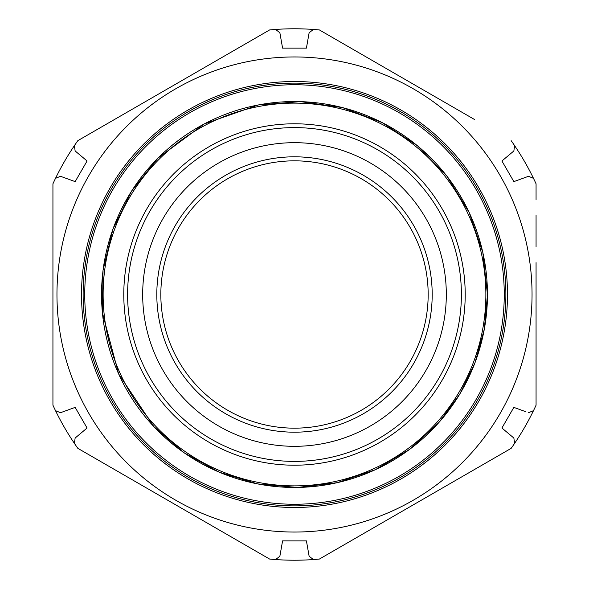 <?xml version="1.0" encoding="UTF-8"?>
<svg xmlns="http://www.w3.org/2000/svg" width="589" height="589" viewBox="0 0 589 589"><rect width="100%" height="100%" fill="white"/><g stroke="black" fill="none" stroke-linecap="round" stroke-linejoin="round"><path stroke-width="0.88" d="M474.587 119.538L319.415 29.951A265.72 265.72 0 0 0 313.377 29.45L309.129 32.763L306.42 48.107L282.58 48.107L279.871 32.763L275.623 29.45A265.72 265.72 0 0 0 269.585 29.951L77.851 140.646A265.72 265.72 0 0 0 74.398 145.63L75.142 150.968L74.398 145.63A265.72 265.72 0 0 0 55.521 178.32L60.52 176.302L75.156 181.626L87.076 160.981L75.142 150.968L87.076 160.981M72.226 180.558L75.156 181.626M52.936 320.556L52.936 183.797A265.72 265.72 0 0 1 55.521 178.32M72.226 408.442L75.156 407.374L87.076 428.019L75.142 438.032L74.398 443.37A265.72 265.72 0 0 1 55.521 410.68L60.52 412.698L55.521 410.68A265.72 265.72 0 0 1 52.936 405.203L52.936 231.065M75.156 407.374L60.52 412.698M75.142 438.032L74.398 443.37A265.72 265.72 0 0 0 77.851 448.354L269.585 559.049L77.851 448.354M306.427 540.916L282.58 540.893L279.871 556.237L275.623 559.55A265.72 265.72 0 0 1 269.585 559.049M525.557 411.637L513.844 407.374L501.924 428.019L513.858 438.032L514.602 443.37A265.72 265.72 0 0 1 511.149 448.354L319.415 559.049A265.72 265.72 0 0 1 313.377 559.55L309.129 556.237L306.42 540.893M511.149 448.354L319.415 559.049M528.48 412.698L533.479 410.68A265.72 265.72 0 0 0 536.064 405.203L536.064 268.385M528.48 176.302L513.844 181.626L501.924 160.981L513.858 150.968L514.602 145.63A265.72 265.72 0 0 1 533.479 178.32L528.48 176.302L533.479 178.32A265.72 265.72 0 0 1 536.064 183.797L536.064 199.546M511.149 140.646A265.72 265.72 0 0 1 514.602 145.63M56.964 294.5A237.536 237.536 0 0 1 413.272 88.784A237.536 237.536 0 0 1 413.272 500.216A237.536 237.536 0 0 1 56.964 294.5M505.87 294.5A211.37 211.37 0 0 0 294.5 83.13A211.37 211.37 0 0 0 83.13 294.5A211.37 211.37 0 0 0 294.5 505.87A211.37 211.37 0 0 0 505.87 294.5M428.166 294.5A133.666 133.666 0 0 0 227.671 178.739A133.666 133.666 0 0 0 227.671 410.261A133.666 133.666 0 0 0 428.166 294.5M432.193 294.5A137.693 137.693 0 0 1 225.653 413.743A137.693 137.693 0 0 1 225.653 175.257A137.693 137.693 0 0 1 432.193 294.5M446.315 294.5A151.815 151.815 0 0 0 218.593 163.02A151.815 151.815 0 0 0 218.593 425.98A151.815 151.815 0 0 0 446.315 294.5M461.393 294.5A166.893 166.893 0 0 1 211.053 439.033A166.893 166.893 0 0 1 211.053 149.967A166.893 166.893 0 0 1 461.393 294.5M465.207 294.5A170.707 170.707 0 0 0 209.147 146.661A170.707 170.707 0 0 0 209.147 442.339A170.707 170.707 0 0 0 465.207 294.5M459.067 478.423L442.346 488.075M52.936 325.754L52.936 333.72M52.936 255.28L52.936 263.246M52.936 325.901L52.936 341.753M275.623 559.55A265.72 265.72 0 0 0 313.377 559.55M514.602 443.37A265.72 265.72 0 0 0 533.479 410.68M536.064 341.753L536.064 262.628M536.064 246.835L536.064 215.294M313.377 29.45A265.72 265.72 0 0 0 275.623 29.45M507.482 294.5A212.982 212.982 0 0 1 188.009 478.945A212.982 212.982 0 0 1 188.009 110.055A212.982 212.982 0 0 1 507.482 294.5M84.742 294.5A209.758 209.758 0 0 0 399.379 476.155A209.758 209.758 0 0 0 399.379 112.845A209.758 209.758 0 0 0 84.742 294.5M487.456 294.5A192.956 192.956 0 0 1 198.022 461.607A192.956 192.956 0 0 1 198.022 127.393A192.956 192.956 0 0 1 487.456 294.5L482.825 252.401L469.109 212.334L446.985 176.221L417.505 145.807L382.106 122.556L342.489 107.588L300.559 101.617L258.343 104.945L204.199 123.955L158.043 158.043L131.561 191.101L112.933 229.128L103.046 270.314L102.383 312.663L118.617 373.912L153.825 426.605L184.114 452.801L219.277 472.201L257.636 483.922L297.533 487.464L337.291 482.671L375.267 469.75L409.804 449.26L439.254 422.114L459.825 394.034L475.021 362.714L484.335 329.17L487.478 294.5M485.866 294.5A191.366 191.366 0 0 0 198.817 128.77A191.366 191.366 0 0 0 198.817 460.23A191.366 191.366 0 0 0 485.866 294.5"/></g></svg>

